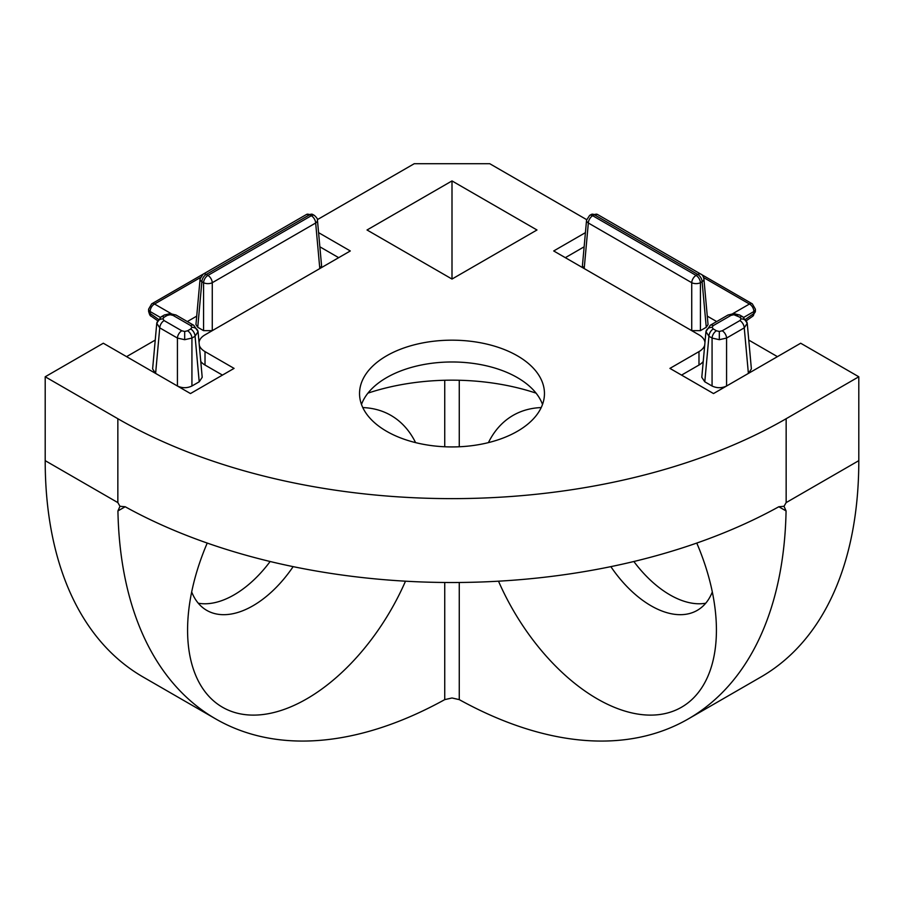 <?xml version="1.0" encoding="UTF-8"?>
<svg xmlns="http://www.w3.org/2000/svg" width="904" height="904" viewBox="0 0 904 904"><rect width="100%" height="100%" fill="white"/><g stroke="black" fill="none" stroke-linecap="round" stroke-linejoin="round"><path stroke-width="1.36" d="M198.258 603.217A92.457 53.381 120 0 0 234.068 594.866A92.457 53.381 120 0 0 270.149 561.497M704.702 345.238A20.543 11.865 0 0 1 698.984 351.611L669.932 368.391L713.516 393.556L800.684 343.226L858.8 376.776L858.8 460.656L786.152 502.601L784.028 506.285L786.073 510.941A472.566 272.838 60 0 1 688.283 718.929A472.566 272.838 60 0 1 459.266 699.628L452 697.978L444.734 699.628A472.566 272.838 -60 0 1 215.717 718.929L143.069 676.994A472.566 272.838 -60 0 1 45.2 460.656L45.2 376.776L103.316 343.226L190.484 393.556L234.068 368.391L205.016 351.611A20.543 11.865 0 0 1 199.298 345.238M317.372 219.638L414.258 163.703L489.742 163.703L586.628 219.638M293.145 566.638A92.457 53.381 -60 0 1 252.962 605.77A92.457 53.381 -60 0 1 206.733 610.358A92.457 53.381 -60 0 1 191.682 591.962M633.851 561.497A92.457 53.381 -120 0 0 705.741 603.217M858.8 460.656A472.566 272.838 60 0 1 760.931 676.994L688.283 718.929M386.618 431.298A92.457 53.381 180 0 1 359.543 393.556A92.457 53.381 180 0 1 452 340.175A92.457 53.381 180 0 1 544.457 393.556A92.457 53.381 180 0 1 487.38 442.87A92.457 53.381 180 0 1 386.618 431.298M318.581 232.644L350.3 250.962L205.016 334.842A20.543 11.865 0 0 0 199.038 342.446M45.2 376.776L117.848 418.721A472.566 272.838 0 0 0 786.152 418.721L858.8 376.776M704.962 342.446A20.543 11.865 0 0 0 698.984 334.842L553.7 250.962L585.419 232.644M452 279.053L367.024 229.989L452 180.924L536.976 229.989L452 279.053L452 180.924M338.672 257.674L319.858 246.803M215.717 718.929A472.566 272.838 -60 0 1 117.927 510.941L119.972 506.285L117.848 502.601L117.848 418.721M405.5 581.182A168.483 97.27 -60 0 1 271.901 712.973A168.483 97.27 -60 0 1 187.58 630.099A168.483 97.27 -60 0 1 207.231 543.067M362.786 407.568A168.483 97.27 -60 0 1 415.591 442.621M712.318 591.962A92.457 53.381 60 0 1 697.266 610.358A92.457 53.381 60 0 1 610.855 566.638M584.142 246.803L565.328 257.674M542.513 404.461A92.457 53.381 0 0 0 517.382 377.623A92.457 53.381 0 0 0 517.382 377.612A92.457 53.381 0 0 0 386.618 377.623A92.457 53.381 0 0 0 361.487 404.461M698.984 351.611L698.984 365.035A20.543 11.865 0 0 0 703.233 361.464M698.984 365.035L681.548 375.103M119.972 506.285L125.181 506.748A472.566 272.838 0 0 0 778.819 506.748L784.028 506.285M222.452 375.103L205.016 365.035L205.016 351.611M200.767 361.464A20.543 11.865 0 0 0 205.016 365.035M126.56 356.651L155.228 340.096M187.32 321.564L196.71 316.14M155.612 373.42L159.748 327.858L177.421 338.062L177.421 386.008C182.258 388.268 187.094 388.268 191.93 386.008L191.93 338.062L184.676 339.689L177.421 338.062A6.158 3.559 -60 0 1 181.772 330.785L164.099 320.581A6.158 3.559 120 0 0 159.748 327.858L156.765 323.259L152.618 368.922L155.556 373.386M199.208 381.804L202.202 377.307L198.066 331.644L195.072 336.243L191.93 338.062A6.158 3.559 -120 0 0 187.58 330.785L190.721 328.966A6.158 3.559 60 0 1 195.072 336.243L199.208 381.804L191.93 386.008M197.739 327.282L201.874 281.732A6.158 3.548 -174.8 0 1 200.089 278.918L195.953 324.592L197.739 327.282L203.569 330.649L212.27 330.649L212.27 282.703A6.158 3.175 180 0 1 203.569 282.703L203.569 330.649M319.835 268.544L321.587 265.866L317.451 220.203A6.158 3.548 174.8 0 1 315.666 223.005L212.27 282.703A6.158 3.559 60 0 0 207.92 275.415A6.158 3.559 120 0 0 203.569 282.703L201.874 281.732A6.158 3.559 -60 0 1 206.236 274.443L309.62 214.756A6.158 3.559 -120 0 0 306.535 214.451L203.151 274.138A6.158 3.559 60 0 1 206.236 274.443L207.92 275.415L311.304 215.728L309.62 214.756A6.158 3.559 -60 0 1 312.705 214.451L306.535 214.451M696.769 543.067A168.483 97.27 60 0 1 716.42 630.099A168.483 97.27 60 0 1 632.099 712.973A168.483 97.27 60 0 1 498.499 581.182M488.409 442.621A168.483 97.27 60 0 1 541.213 407.568M707.29 316.14L716.68 321.564M748.772 340.096L777.44 356.651M700.849 274.138L597.465 214.451A6.158 3.559 120 0 0 594.38 214.756L697.764 274.443A6.158 3.559 -60 0 1 700.849 274.138C702.227 274.522 703.244 276.115 703.911 278.918A6.158 3.548 174.8 0 1 702.125 281.732L700.43 282.703A6.158 3.559 -120 0 0 696.08 275.415A6.158 3.559 -60 0 0 691.729 282.703L691.729 330.649L700.43 330.649L700.43 282.703A6.158 3.175 180 0 1 691.729 282.703L588.334 223.005A6.158 3.548 -174.8 0 1 586.549 220.203L582.413 265.866L584.165 268.544M700.43 330.649L706.261 327.282L708.047 324.592L703.911 278.918M747.246 323.259L742.986 316.92A6.158 3.559 120 0 0 739.901 317.225L733.856 314.716L733.856 313.586L727.867 315.101A6.158 3.559 60 0 1 730.952 315.406L713.279 325.609L712.069 327.293L713.279 328.966A6.158 3.559 120 0 0 708.928 336.243L705.945 331.644L701.798 377.307L704.792 381.804L712.069 386.008C716.906 388.268 721.742 388.268 726.579 386.008L726.579 338.062L719.324 339.689L712.069 338.062L712.069 386.008M748.444 373.386L751.382 368.922L747.235 323.248L744.252 327.858A6.158 3.559 -120 0 0 739.901 320.581L722.228 330.785A6.158 3.559 60 0 1 726.579 338.062L744.252 327.858L748.388 373.42M536.061 393.138A168.483 97.27 0 0 0 367.939 393.138M200.372 277.573L154.55 304.026A6.158 3.921 120 0 0 150.188 311.564L160.279 317.394M158.336 319.259L150.188 313.518A6.158 3.548 125.2 0 0 151.217 316.174L157.499 320.604M156.742 323.564A6.158 5.028 -0 0 1 162.889 318.897L164.099 317.225A6.158 3.559 -120 0 0 161.014 316.92L156.754 323.259M719.324 339.689L719.324 331.474L716.42 330.785A6.158 3.559 120 0 0 712.069 338.062L708.928 336.243L704.792 381.804M190.721 328.966L191.93 327.293L190.721 325.609L173.048 315.406L170.144 314.716L167.24 315.406A6.158 3.559 -120 0 0 164.166 315.101L161.014 316.92M173.048 315.406A6.158 3.559 -60 0 1 176.133 315.101L170.144 313.586L170.144 314.716M190.721 325.609A6.158 3.559 -60 0 1 193.806 325.304L176.133 315.101M736.76 315.406A6.158 3.559 -60 0 1 739.834 315.101L733.856 313.586M713.279 325.609A6.158 3.559 -120 0 0 710.194 325.304L705.934 331.644M45.2 460.656L117.848 502.601M786.152 418.721L786.152 502.601M117.927 510.941L125.181 506.748M444.734 380.256L444.734 446.768M444.734 582.481L444.734 699.628M459.266 699.628L459.266 582.481M459.266 446.768L459.266 380.256M778.819 506.748L786.073 510.941M203.072 274.183L151.691 303.846A6.158 3.559 60 0 1 154.55 304.026L171.161 313.62M319.801 268.567L315.666 223.005A6.158 3.559 -120 0 0 311.304 215.728A6.158 3.559 120 0 1 314.389 215.423L312.705 214.451M732.839 313.62L749.45 304.026L703.628 277.573M706.261 327.282L702.125 281.732A6.158 3.559 60 0 0 697.764 274.443L696.08 275.415L592.696 215.728A6.158 3.559 120 0 0 588.334 223.005L584.199 268.567M746.501 320.604L752.783 316.174A6.158 3.548 -125.2 0 0 753.812 313.518L745.664 319.259M743.721 317.394L753.812 311.564A6.158 3.921 -120 0 0 749.45 304.026A6.158 3.559 -60 0 1 752.309 303.846L700.928 274.183M150.188 311.564L150.188 313.518A6.158 3.559 180 0 1 148.606 311.134L148.606 309.191A6.158 3.559 0 0 0 150.188 311.564M164.099 320.581L162.889 318.897M167.24 315.406L164.099 317.225M181.772 330.785L184.676 331.474L187.58 330.785M184.676 339.689L184.676 331.474M752.783 316.174L755.394 311.134A6.158 3.559 180 0 1 753.812 313.518L753.812 311.564A6.158 3.559 0 0 0 755.394 309.191L752.309 303.846M597.465 214.451L591.295 214.451A6.158 3.559 60 0 1 594.38 214.756L592.696 215.728A6.158 3.559 -120 0 0 589.611 215.423L586.549 220.203M722.228 330.785L719.324 331.474M733.856 314.716L730.952 315.406M713.279 328.966L716.42 330.785M739.901 320.581L741.111 318.897L739.901 317.225M747.258 323.564A6.158 5.028 180 0 0 741.111 318.897M191.93 327.293A6.158 5.028 -0 0 1 198.078 331.949M712.069 327.293A6.158 5.028 180 0 0 705.922 331.949M151.691 303.846L148.606 309.191M151.217 316.174C150.267 316.208 149.397 314.524 148.606 311.134M203.151 274.138L200.089 278.918M317.451 220.203C317.948 219.401 316.931 217.807 314.389 215.423M164.166 315.101L170.144 313.586M193.806 325.304L198.066 331.644M755.394 311.134L755.394 309.191M591.295 214.451L589.611 215.423M742.986 316.92L739.834 315.101M727.867 315.101L710.194 325.304"/></g></svg>
